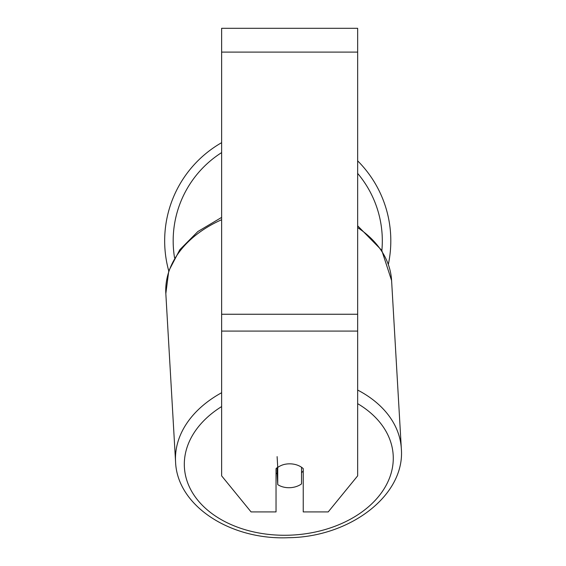 <?xml version="1.0" encoding="UTF-8"?>
<svg xmlns="http://www.w3.org/2000/svg" width="566" height="566" viewBox="0 0 566 566"><rect width="100%" height="100%" fill="white"/><g stroke="black" fill="none" stroke-linecap="round" stroke-linejoin="round"><path stroke-width="0.85" d="M301.522 467.254L301.522 483.923A17.001 12.013 -3.3 0 1 289.629 487.708A17.001 12.013 -3.3 0 1 277.736 484.609L277.736 467.438L277.114 456.628M276.038 473.013A17.001 12.013 -3.3 0 0 277.114 473.799L277.736 484.609M277.736 467.438A17.001 12.013 -3.3 0 1 283.644 464.601A17.001 12.02 0 0 1 303.242 468.641L303.242 511.926L328.202 511.926L357.655 475.85L357.655 331.082L221.631 331.082L221.631 475.85L251.078 511.926L276.038 511.926L276.038 468.641A17.001 12.02 0 0 1 277.729 467.275M303.242 471.018A17.001 12.013 -3.3 0 1 301.522 472.638M277.114 473.799L277.114 467.721M357.655 331.082L357.655 28.3L221.631 28.3L221.631 331.082M357.655 160.85A113.073 113.073 0 0 1 388.375 264.188M168.753 270.973A113.073 113.073 0 0 1 221.631 142.674M221.631 392.726A113.073 79.891 176.7 0 0 175.566 461.792C177.123 506.153 230.978 540.353 288.695 537.7C349.696 537.084 405.242 495.469 401.336 448.725A113.073 79.891 176.7 0 0 357.655 390.059M357.655 403.657A104.569 73.884 -3.3 0 1 386.592 484.468A104.569 73.884 -3.3 0 1 288.794 535.21A104.569 73.884 -3.3 0 1 190.615 489.399A104.569 73.884 -3.3 0 1 221.631 406.572M221.631 217.401L197.895 231.508L179.811 249.726L168.767 270.93L165.831 293.613L175.566 461.792L165.831 293.613A113.073 79.891 -3.3 0 1 221.631 219.728M357.655 227.596A113.073 79.891 -3.3 0 1 391.594 280.538L401.336 448.725M357.655 52.107L221.631 52.107M357.655 314.25L221.631 314.25M221.631 152.601A104.569 104.569 0 0 0 174.554 257.792M381.866 250.505A104.569 104.569 0 0 0 357.655 173.401M357.655 225.813L381.753 250.335L391.594 280.538"/></g></svg>

